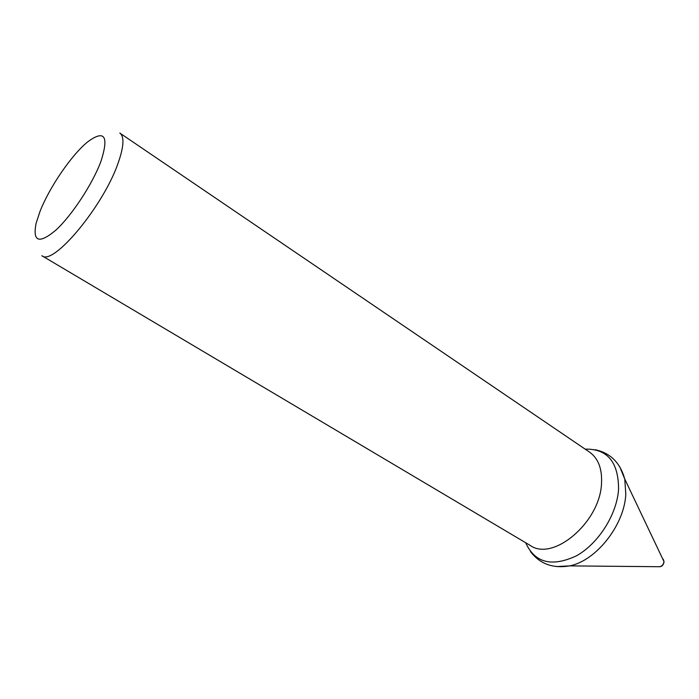 <?xml version="1.0" encoding="UTF-8"?>
<svg xmlns="http://www.w3.org/2000/svg" width="699" height="699" viewBox="0 0 699 699"><rect width="100%" height="100%" fill="white"/><g stroke="black" fill="none" stroke-linecap="round" stroke-linejoin="round"><path stroke-width="1.05" d="M100.988 161.251C92.705 183.688 72.093 215.17 56.007 230.015C39.004 244.239 32.39 241.924 36.165 223.068L39.992 211.482C49.411 187.271 71.77 154.593 87.838 141.748C104.64 129.481 109.027 135.982 100.988 161.251M118.183 162.911C103.504 206.013 52.975 266.459 41.888 255.72L530.235 545.447C553.084 561.891 600.048 522.275 601.507 483.594C602.302 468.88 598.309 458.378 589.545 452.113L119.835 133.063C124.457 136.576 123.906 146.528 118.183 162.911M585.142 449.125C607.37 448.697 618.51 462.065 618.571 489.204C616.999 514.447 598.265 543.909 576.072 556.011C551.598 567.239 534.796 562.817 525.657 542.73M619.786 466.836L624.766 479.077L625.797 494.027C624.591 524.792 596.168 560.869 569.606 565.884L556.413 566.574M663.281 559.235L663.971 561.585C663.604 564.242 662.25 565.954 659.9 566.723L658.537 566.706M530.427 551.52C539.803 563.91 552.865 568.698 569.606 565.884L659.9 566.723C662.128 566.47 663.517 564.818 664.05 561.76L624.766 479.077C620.196 462.721 610.314 452.935 595.12 449.71"/></g></svg>
